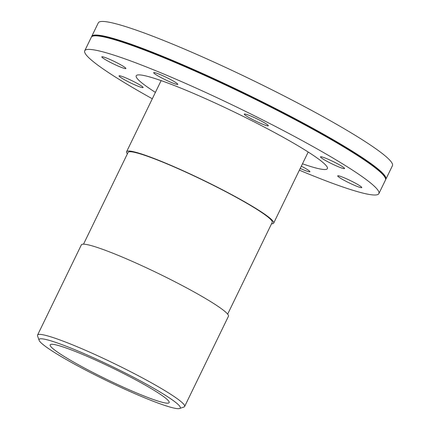 <?xml version="1.0" encoding="UTF-8"?>
<svg xmlns="http://www.w3.org/2000/svg" width="430" height="430" viewBox="0 0 430 430"><rect width="100%" height="100%" fill="white"/><g stroke="black" fill="none" stroke-linecap="round" stroke-linejoin="round"><path stroke-width="0.64" d="M127.387 153.827A81.748 7.88 25.9 0 1 126.603 151.704A81.748 7.88 25.9 0 1 128.059 151.032A81.748 7.88 25.9 0 1 209.372 183.164A81.748 7.88 25.9 0 1 273.673 223.116A81.748 7.88 25.9 0 1 271.518 223.815M83.522 244.165L128.07 152.419A80.114 7.724 25.9 0 1 129.5 151.763A80.114 7.724 25.9 0 1 209.19 183.25A80.114 7.724 25.9 0 1 272.206 222.407L227.653 314.153M179.611 408.5L183.949 407.022A81.748 7.88 -154.1 0 0 184.626 406.5L228.443 316.276A81.748 7.88 -154.1 0 0 164.142 276.318A81.748 7.88 -154.1 0 0 82.829 244.192A81.748 7.88 -154.1 0 0 81.367 244.858L37.555 335.088A81.748 7.88 -154.1 0 0 37.566 335.943L39.087 340.264A78.475 7.563 25.9 0 1 40.474 338.802A78.475 7.563 25.9 0 1 121.926 371.332A78.475 7.563 25.9 0 1 179.611 408.5A78.475 7.563 25.9 0 1 106.366 380.529A78.475 7.563 25.9 0 1 39.087 340.264M184.626 406.5A81.748 7.88 -154.1 0 0 120.33 366.548A81.748 7.88 -154.1 0 0 39.012 334.416A81.748 7.88 -154.1 0 0 37.555 335.088M51.353 344.29A66.139 6.375 -154.1 0 0 50.17 344.833A66.139 6.375 -154.1 0 0 102.195 377.158A66.139 6.375 -154.1 0 0 167.985 403.157A66.139 6.375 -154.1 0 0 169.167 402.614A66.139 6.375 -154.1 0 0 117.143 370.289A66.139 6.375 -154.1 0 0 51.353 344.29M155.655 74.465A13.378 1.29 25.9 0 1 153.693 72.67A13.378 1.29 25.9 0 1 166.292 77.357A13.378 1.29 25.9 0 1 177.762 84.355A13.378 1.29 25.9 0 1 168.904 81.42A13.378 1.29 25.9 0 1 155.655 74.465M244.509 113.993A13.378 1.29 25.9 0 1 257.817 119.25A13.378 1.29 25.9 0 1 268.336 125.791A13.378 1.29 25.9 0 1 255.743 121.104A13.378 1.29 25.9 0 1 244.272 114.1A13.378 1.29 25.9 0 1 244.509 113.993M325.918 158.331A13.378 1.29 25.9 0 1 338.496 164.319A13.378 1.29 25.9 0 1 344.559 168.544A13.378 1.29 25.9 0 1 331.965 163.857A13.378 1.29 25.9 0 1 320.495 156.859A13.378 1.29 25.9 0 1 325.918 158.331M352.197 181.503A13.378 1.29 25.9 0 1 361.781 187.571A13.378 1.29 25.9 0 1 349.181 182.89A13.378 1.29 25.9 0 1 337.717 175.886A13.378 1.29 25.9 0 1 352.197 181.503M301.322 166.174A13.378 1.29 25.9 0 1 307.95 169.941A13.378 1.29 25.9 0 1 309.906 171.731A13.378 1.29 25.9 0 1 300.231 168.426M137.681 86.075A13.378 1.29 25.9 0 1 125.103 80.082A13.378 1.29 25.9 0 1 119.04 75.863A13.378 1.29 25.9 0 1 131.639 80.544A13.378 1.29 25.9 0 1 143.109 87.548A13.378 1.29 25.9 0 1 137.681 86.075M111.408 62.898A13.378 1.29 25.9 0 1 101.824 56.83A13.378 1.29 25.9 0 1 114.418 61.517A13.378 1.29 25.9 0 1 125.888 68.52A13.378 1.29 25.9 0 1 111.408 62.898M385.602 179.616A163.497 15.759 -154.1 0 0 385.855 179.245L392.445 165.668A163.497 15.759 -154.1 0 0 263.848 85.763A163.497 15.759 -154.1 0 0 101.217 21.5A163.497 15.759 -154.1 0 0 98.298 22.844L91.708 36.416A163.497 15.759 -154.1 0 0 91.574 36.84M385.855 179.245A163.497 15.759 -154.1 0 0 257.253 99.335A163.497 15.759 -154.1 0 0 94.627 35.072A163.497 15.759 -154.1 0 0 91.708 36.416M299.377 170.189A163.497 15.759 -154.1 0 0 378.873 193.618L385.468 180.041A163.497 15.759 -154.1 0 0 385.441 178.337L385.232 177.746A163.051 15.716 -154.1 0 0 249.927 96.272A163.051 15.716 -154.1 0 0 94.826 35.674A163.051 15.716 -154.1 0 0 93.272 35.975L92.681 36.179A163.497 15.759 -154.1 0 0 91.321 37.211L84.731 50.788A163.497 15.759 -154.1 0 0 152.306 98.771M385.441 178.337A163.497 15.759 -154.1 0 0 249.766 96.637A163.497 15.759 -154.1 0 0 94.24 35.873A163.497 15.759 -154.1 0 0 92.681 36.179M378.873 193.618A163.497 15.759 -154.1 0 0 250.276 113.708A163.497 15.759 -154.1 0 0 87.645 49.445A163.497 15.759 -154.1 0 0 84.731 50.788M302.478 163.798A106.269 10.245 -154.1 0 0 325.505 169.495A106.269 10.245 -154.1 0 0 327.397 168.625A106.269 10.245 -154.1 0 0 243.81 116.68A106.269 10.245 -154.1 0 0 138.1 74.911A106.269 10.245 -154.1 0 0 136.202 75.782A106.269 10.245 -154.1 0 0 155.407 92.385M161.126 80.609L126.603 151.704M308.197 152.021L273.673 223.116"/></g></svg>
